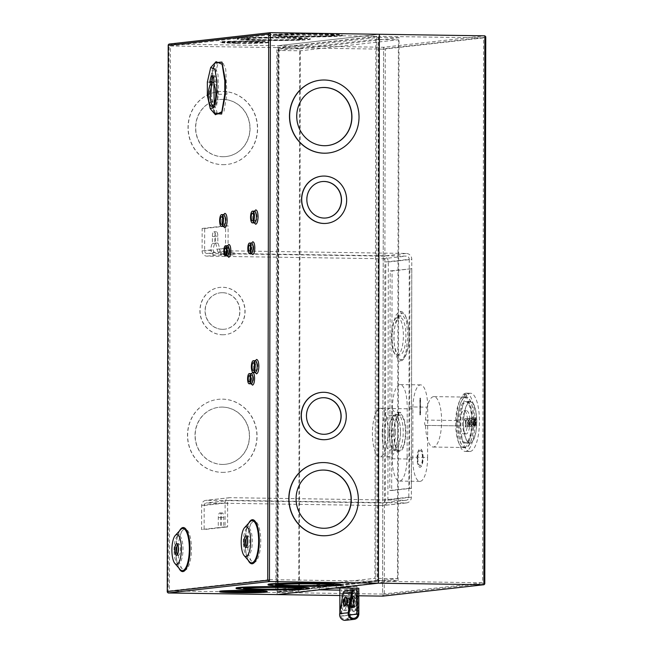<?xml version="1.0" encoding="UTF-8"?>
<svg xmlns="http://www.w3.org/2000/svg" width="653" height="653" viewBox="0 0 653 653"><rect width="100%" height="100%" fill="white"/><g stroke="black" fill="none" stroke-linecap="round" stroke-linejoin="round"><path stroke-width="0.49" stroke-dasharray="3.27 2.45" d="M464.83 397.122L462.936 397.097A2.914 0.931 90.8 0 1 463.916 394.159A2.914 0.931 90.8 0 1 464.797 396.885L466.691 396.918A2.914 0.931 -89.2 0 0 465.801 394.192A2.914 0.931 -89.2 0 0 464.83 397.122A25.467 8.146 -89.2 0 0 457.565 423.217A25.467 8.146 -89.2 0 0 465.336 447.77A25.467 8.146 -89.2 0 0 473.874 421.381A25.467 8.146 -89.2 0 0 466.691 396.918M464.797 396.885A25.467 8.146 90.8 0 1 471.98 421.356A25.467 8.146 90.8 0 1 463.45 447.738A25.467 8.146 90.8 0 1 455.672 423.193A25.467 8.146 90.8 0 1 462.936 397.097M348.286 602.907A7.493 2.4 -89.2 0 0 345.992 595.691A7.493 2.4 -89.2 0 0 343.486 603.445A7.493 2.4 -89.2 0 0 345.772 610.669A7.493 2.4 -89.2 0 0 348.286 602.907M341.65 601.797A7.493 2.4 -89.2 0 0 341.592 603.421A7.493 2.4 -89.2 0 0 343.878 610.637A7.493 2.4 -89.2 0 0 346.392 602.882A7.493 2.4 -89.2 0 0 344.107 595.658A7.493 2.4 -89.2 0 0 342.213 598.36M352.604 606.817A5.412 1.73 -89.2 0 0 353.534 607.714A5.412 1.73 -89.2 0 0 355.346 602.107A5.412 1.73 -89.2 0 0 353.697 596.899A5.412 1.73 -89.2 0 0 352.734 597.764M352.571 598.132A5.412 1.73 -89.2 0 0 351.877 602.499A5.412 1.73 -89.2 0 0 352.449 606.449M353.697 596.899L351.804 596.866A5.412 1.73 -89.2 0 0 349.992 602.474A5.412 1.73 -89.2 0 0 350.555 606.425M411.782 268.734L392.061 270.962L391.678 490.517L411.398 488.297L411.782 268.734L390.168 270.93L389.784 490.493L391.678 490.517M392.061 270.962L390.168 270.93M411.398 488.297L409.504 488.264L409.888 268.709M389.784 490.493L409.504 488.264M384.299 594.793L382.609 596.148L383.572 47.253L385.254 48.559L485.685 37.229L484.73 583.464L384.299 594.793L385.254 48.559M383.572 49.171L483.579 37.89L482.624 582.794L382.625 594.075L383.572 49.171L278.709 47.612L378.707 36.331L377.761 581.235L482.624 582.794M168.148 592.973L169.111 44.069L278.072 45.686L379.352 34.266L278.072 45.686L277.117 594.589L278.072 45.686L383.572 47.253L484.853 35.833M358.872 595.797L339.878 595.52M358.832 588.247L339.887 590.141M483.579 37.89L378.707 36.331M382.625 594.075L277.762 592.516L278.709 47.612M377.761 581.235L336.287 585.912L356.946 586.223L341.307 587.986M334.867 588.075L319.227 587.839L277.762 592.516M336.287 587.912L336.287 585.912M319.227 587.839L319.227 589.839M356.938 588.214L356.946 586.223M357.803 614.293A3.33 1.061 90.8 0 1 357.722 614.318L342.801 615.999A3.33 1.061 90.8 0 1 342.752 615.999A3.33 1.061 90.8 0 1 341.739 612.792L341.78 590.173M349.314 615.02L340.907 615.967A3.33 1.061 90.8 0 1 340.858 615.975A3.33 1.061 90.8 0 1 339.846 612.889M396.379 414.377L398.901 414.418A18.725 5.991 -89.2 0 0 393.751 433.502A18.725 5.991 -89.2 0 0 399.465 451.55A18.725 5.991 -89.2 0 0 405.742 432.147A18.725 5.991 -89.2 0 0 400.656 414.214L398.134 414.182L398.134 412.312L396.379 412.516L396.379 414.377A18.725 5.991 -89.2 0 0 391.229 433.461A18.725 5.991 -89.2 0 0 396.942 451.517A18.725 5.991 -89.2 0 0 403.219 432.115A18.725 5.991 -89.2 0 0 398.134 414.182M396.542 317.905L399.065 317.946A18.725 5.991 -89.2 0 0 393.914 337.03A18.725 5.991 -89.2 0 0 399.636 355.077A18.725 5.991 -89.2 0 0 405.913 335.675A18.725 5.991 -89.2 0 0 400.828 317.742L398.306 317.709L398.306 315.84L396.551 316.044L396.542 317.905A18.725 5.991 -89.2 0 0 391.392 336.989A18.725 5.991 -89.2 0 0 397.114 355.044A18.725 5.991 -89.2 0 0 403.391 335.642A18.725 5.991 -89.2 0 0 398.306 317.709M409.251 259.314L408.835 497.17A3.159 2.996 -96.4 0 1 405.831 500.28L230.011 497.676A5.159 4.881 83.6 0 0 225.114 502.761L225.065 526.881L227.595 526.914L227.636 502.794A2.498 2.367 -96.4 0 1 230.003 500.337L405.831 502.941A5.828 5.518 83.6 0 0 411.357 497.202L411.774 259.347A5.828 5.518 83.6 0 0 406.264 253.446L230.436 250.842A2.498 2.367 -96.4 0 1 228.077 248.311L228.117 225.856L225.595 225.816L225.554 248.271A5.159 4.881 83.6 0 0 230.436 253.503L406.256 256.107A3.159 2.996 -96.4 0 1 409.251 259.314L385.792 261.959L385.384 499.814A3.159 2.996 -96.4 0 1 382.38 502.932L206.552 500.32A5.159 4.881 83.6 0 0 201.655 505.406L201.614 529.526L204.136 529.559L204.177 505.446A2.498 2.367 -96.4 0 1 206.552 502.981L382.372 505.593A5.828 5.518 83.6 0 0 387.906 499.847L388.323 261.992A5.828 5.518 83.6 0 0 382.813 256.09L206.985 253.486A2.498 2.367 -96.4 0 1 204.626 250.956L204.667 228.501L202.136 228.46L202.103 250.915A5.159 4.881 83.6 0 0 206.977 256.147L382.805 258.751A3.159 2.996 -96.4 0 1 385.792 261.959M398.134 412.312L400.664 412.353L400.656 414.214M398.901 414.418L398.901 412.549L396.379 412.516M398.901 412.549L400.664 412.353M398.306 315.84L400.828 315.881L400.828 317.742M399.065 317.946L399.073 316.076L396.551 316.044M399.073 316.076L400.828 315.881M407.913 335.454L406.411 320.982L400.281 311.391L396.395 314.411L393.62 321.774L391.914 337.258L393.416 351.73L399.546 361.321L403.432 358.301L406.207 350.939L407.913 335.454M206.977 256.147L215.506 255.184L233.97 254.915L221.906 254.466L230.436 253.503M215.506 255.184A5.159 4.881 -96.4 0 1 211.923 253.478L210.731 249.944L213.253 249.985L204.626 250.956M202.136 228.46L225.595 225.816M225.554 248.271L216.927 249.242A9.991 3.192 -89.2 0 0 215.302 243.055L215.319 236.125A4.579 1.461 -89.2 0 0 213.923 231.709A4.579 1.461 -89.2 0 0 212.388 236.451L212.372 243.381A9.991 3.192 -89.2 0 0 210.731 249.944L202.103 250.915M204.667 228.501L228.117 225.856M206.985 253.486L215.514 252.523L233.97 252.254L221.914 251.797A2.498 2.367 83.6 0 1 220.175 250.972L219.449 249.283A9.991 3.192 -89.2 0 0 217.824 243.087L217.841 236.157A4.579 1.461 -89.2 0 0 216.445 231.75A4.579 1.461 -89.2 0 0 214.91 236.492L214.894 243.422A9.991 3.192 -89.2 0 0 213.253 249.985L213.776 251.699L211.923 253.478M215.514 252.523A2.498 2.367 -96.4 0 1 213.776 251.699M227.595 526.914L223.726 527.355L223.742 517.372A4.579 1.461 -89.2 0 0 222.346 512.956A4.579 1.461 -89.2 0 0 220.812 517.698L220.796 527.681L204.136 529.559M225.065 526.881L221.204 527.314L221.22 517.331A4.579 1.461 -89.2 0 0 219.824 512.923A4.579 1.461 -89.2 0 0 218.29 517.666L218.273 527.64L201.614 529.526M228.077 248.311L216.927 249.242L218.322 252.752A5.159 4.881 83.6 0 0 221.906 254.466M212.372 243.381L214.894 243.422M217.824 243.087L215.302 243.055M218.273 527.64L220.796 527.681M223.726 527.355L221.204 527.314M423.136 457.753A9.158 2.93 -89.2 0 0 420.336 448.929A9.158 2.93 -89.2 0 0 417.267 458.414A9.158 2.93 -89.2 0 0 420.067 467.238A9.158 2.93 -89.2 0 0 423.136 457.753M417.112 458.406A9.158 2.93 90.8 0 1 420.181 448.921A9.158 2.93 90.8 0 1 422.973 457.745A9.158 2.93 90.8 0 1 419.912 467.23A9.158 2.93 90.8 0 1 417.112 458.406M417.642 458.349A7.493 2.4 -89.2 0 0 419.936 465.565A7.493 2.4 -89.2 0 0 422.442 457.81A7.493 2.4 -89.2 0 0 420.157 450.586A7.493 2.4 -89.2 0 0 417.642 458.349M417.806 458.349A7.493 2.4 -89.2 0 0 420.091 465.573A7.493 2.4 -89.2 0 0 422.597 457.81A7.493 2.4 -89.2 0 0 420.312 450.594A7.493 2.4 -89.2 0 0 417.806 458.349M394.094 433.461A17.647 5.648 -89.2 0 0 399.481 450.472A17.647 5.648 -89.2 0 0 405.399 432.188A17.647 5.648 -89.2 0 0 400.003 415.186A17.647 5.648 -89.2 0 0 394.094 433.461M400.509 432.115A17.647 5.648 90.8 0 1 394.592 450.399A17.647 5.648 90.8 0 1 389.204 433.388A17.647 5.648 90.8 0 1 395.122 415.112A17.647 5.648 90.8 0 1 400.509 432.115M389.261 433.388A17.476 5.591 -89.2 0 0 394.6 450.227A17.476 5.591 -89.2 0 0 400.452 432.123A17.476 5.591 -89.2 0 0 395.114 415.275A17.476 5.591 -89.2 0 0 389.261 433.388M395.563 432.049A17.476 5.591 90.8 0 1 389.71 450.154A17.476 5.591 90.8 0 1 384.372 433.314A17.476 5.591 90.8 0 1 390.225 415.202A17.476 5.591 90.8 0 1 395.563 432.049M382.201 433.559A24.267 7.763 -89.2 0 0 389.612 456.945A24.267 7.763 -89.2 0 0 397.742 431.804A24.267 7.763 -89.2 0 0 390.331 408.411A24.267 7.763 -89.2 0 0 382.201 433.559M387.964 431.657A24.267 7.763 90.8 0 1 379.834 456.806A24.267 7.763 90.8 0 1 372.422 433.412A24.267 7.763 90.8 0 1 380.552 408.272A24.267 7.763 90.8 0 1 387.964 431.657M427.609 457.41A23.141 7.403 90.8 0 1 419.863 481.383A23.141 7.403 90.8 0 1 412.794 459.083L412.884 408.851A23.141 7.403 90.8 0 1 420.63 384.878A23.141 7.403 90.8 0 1 427.699 407.178L427.609 457.41L407.113 457.108A23.141 7.403 90.8 0 1 399.358 481.081A23.141 7.403 90.8 0 1 392.29 458.781L412.794 459.083M420.042 398.232L420.01 414.867L420.54 414.802L420.573 398.167L419.879 398.232L420.573 398.167M412.884 408.851L392.38 408.549L392.29 458.781M407.113 457.108L407.203 406.876L427.699 407.178M392.38 408.549A23.141 7.403 90.8 0 1 400.134 384.576A23.141 7.403 90.8 0 1 407.203 406.876M420.54 414.802L420.01 414.867M419.855 414.859L419.879 398.232M420.418 398.167L420.385 414.802M346.67 602.368A3.959 1.265 -89.2 0 0 347.878 606.18A3.959 1.265 -89.2 0 0 349.208 602.074A3.959 1.265 -89.2 0 0 347.992 598.262A3.959 1.265 -89.2 0 0 346.67 602.368M345.502 602.344L346.074 606.155L348.041 602.058L347.469 598.254L345.502 602.344M349.192 612.906L340.711 613.861A4.595 4.351 83.6 0 0 345.519 619.256A4.595 4.351 83.6 0 0 349.339 615.11M349.347 615.02A4.595 4.351 83.6 0 0 349.355 614.759L357.828 613.804L357.877 589.52L358.832 589.537M347.274 602.384A4.163 1.33 -89.2 0 0 348.098 606.139A4.163 1.33 -89.2 0 0 348.547 606.392A4.163 1.33 -89.2 0 0 349.943 602.082A4.163 1.33 -89.2 0 0 348.669 598.066A4.163 1.33 -89.2 0 0 348.212 598.311A4.163 1.33 -89.2 0 0 347.274 602.384M346.604 602.368A4.163 1.33 -89.2 0 0 347.878 606.384A4.163 1.33 -89.2 0 0 349.265 602.074A4.163 1.33 -89.2 0 0 348 598.058A4.163 1.33 -89.2 0 0 346.604 602.368M357.795 601.462A9.901 3.167 -89.2 0 0 354.767 591.92A9.901 3.167 -89.2 0 0 351.453 602.18A9.901 3.167 -89.2 0 0 354.473 611.722A9.901 3.167 -89.2 0 0 357.795 601.462M350.441 602.164A9.901 3.167 90.8 0 1 353.763 591.904A9.901 3.167 90.8 0 1 356.783 601.446A9.901 3.167 90.8 0 1 353.469 611.706A9.901 3.167 90.8 0 1 350.441 602.164M344.621 597.805A4.979 1.592 -89.2 0 0 343.731 602.36A4.979 1.592 -89.2 0 0 343.968 604.964L344.327 606.245M353.526 595.903A5.91 1.894 -89.2 0 0 351.632 601.895A5.91 1.894 -89.2 0 0 353.428 607.714A5.91 1.894 -89.2 0 0 353.51 607.706A5.91 1.894 -89.2 0 0 355.412 601.715A5.91 1.894 -89.2 0 0 353.608 595.895A5.91 1.894 -89.2 0 0 353.526 595.903M352.498 607.69A5.91 1.894 90.8 0 1 352.424 607.698A5.91 1.894 90.8 0 1 350.62 601.886A5.91 1.894 90.8 0 1 352.522 595.887A5.91 1.894 90.8 0 1 352.596 595.887A5.91 1.894 90.8 0 1 354.399 601.699A5.91 1.894 90.8 0 1 352.498 607.69M347.355 602.384A4.285 1.371 -89.2 0 0 348.204 606.262A4.285 1.371 -89.2 0 0 349.126 606.278A4.285 1.371 -89.2 0 0 350.098 602.074A4.285 1.371 -89.2 0 0 349.249 598.205A4.285 1.371 -89.2 0 0 348.318 598.189A4.285 1.371 -89.2 0 0 347.355 602.384M348.833 606.392A4.163 1.33 -89.2 0 0 349.233 606.155A4.163 1.33 -89.2 0 0 350.179 602.082A4.163 1.33 -89.2 0 0 349.355 598.328A4.163 1.33 -89.2 0 0 348.906 598.075A4.163 1.33 -89.2 0 0 348.849 598.075A4.163 1.33 -89.2 0 0 347.51 602.384A4.163 1.33 -89.2 0 0 348.784 606.392A4.163 1.33 -89.2 0 0 348.833 606.392M355.183 606.49A4.163 1.33 -89.2 0 0 356.522 602.262A4.163 1.33 -89.2 0 0 355.248 598.164A4.163 1.33 -89.2 0 0 355.199 598.172A4.163 1.33 -89.2 0 0 353.861 602.393A4.163 1.33 -89.2 0 0 355.126 606.49A4.163 1.33 -89.2 0 0 355.183 606.49M340.711 613.861L344.025 593.512L352.506 592.557M356.767 592.997L348.286 593.952A2.261 2.147 83.6 0 0 345.886 591.667L354.367 590.712A2.261 2.147 -96.4 0 1 356.767 592.997L356.726 613.787L357.738 613.804L357.771 593.014A3.33 3.151 83.6 0 0 356.938 590.736M345.886 591.667A2.261 2.147 83.6 0 0 344.025 593.512M345.633 620.317A5.657 5.355 83.6 0 0 350.367 614.775L350.408 590.492L349.396 590.475L349.355 614.759M348.286 593.952L348.253 614.742L349.257 614.759L349.298 593.969A3.33 3.151 83.6 0 0 345.772 590.614M357.877 589.52L349.396 590.475M350.408 590.492L358.881 589.537M347.404 601.633L346.441 598.238L344.221 601.993L343.968 604.964M357.738 613.804L349.257 614.759M348.253 614.742L356.726 613.787M344.923 600.482A3.959 1.265 90.8 0 1 346.106 598.23A3.959 1.265 90.8 0 1 347.167 600.229M344.221 601.993A4.987 1.592 90.8 0 1 345.519 597.332A4.987 1.592 90.8 0 1 345.927 597.209M355.648 609.902C358.709 610.522 357.477 590.002 354.734 594.761L352.726 601.609L354.71 610.008L355.648 609.902M358.864 598.164L357.558 595.095L355.942 594.434L354.734 594.761M357.558 595.095L356.285 594.622L355.714 595.038L356.065 595.275C353.469 595.863 354.497 612.857 356.938 609.861L358.856 606.074M355.714 595.038L356.905 609.918M356.065 595.275C358.268 600.221 358.562 605.086 356.938 609.861M357.55 609.429C359.346 604.539 359.052 599.683 356.669 594.842M356.285 594.622L357.191 609.657M247.634 538.954A20.667 6.612 90.8 0 1 252.197 522.294A20.667 6.612 90.8 0 1 260.759 541.027A20.667 6.612 90.8 0 1 251.625 561.188A20.667 6.612 90.8 0 1 247.552 544.406M243.349 542.186A14.007 4.481 90.8 0 1 246.516 528.481A14.007 4.481 90.8 0 1 252.319 541.174A14.007 4.481 90.8 0 1 246.124 554.846A14.007 4.481 90.8 0 1 243.349 542.186M178.334 546.773A20.667 6.612 90.8 0 1 182.905 530.114A20.667 6.612 90.8 0 1 191.46 548.846A20.667 6.612 90.8 0 1 182.326 569.008A20.667 6.612 90.8 0 1 178.253 552.218M174.049 550.006A14.007 4.481 90.8 0 1 177.224 536.293A14.007 4.481 90.8 0 1 183.02 548.993A14.007 4.481 90.8 0 1 176.832 562.657A14.007 4.481 90.8 0 1 174.049 550.006M246.965 536.652A5.828 1.861 90.8 0 1 247.92 535.86A5.828 1.861 90.8 0 1 249.699 541.476A5.828 1.861 90.8 0 1 247.748 547.508A5.828 1.861 90.8 0 1 246.818 546.683M177.665 544.463A5.828 1.861 90.8 0 1 178.628 543.671A5.828 1.861 90.8 0 1 180.408 549.287A5.828 1.861 90.8 0 1 178.449 555.328A5.828 1.861 90.8 0 1 177.518 554.503M213.123 76.491A5.828 1.861 90.8 0 1 214.086 75.699A5.828 1.861 90.8 0 1 215.865 81.315L215.857 84.539L213.964 84.506M215.857 84.539A11.656 3.73 90.8 0 1 217.702 94.407A11.656 3.73 90.8 0 1 213.8 106.48A11.656 3.73 90.8 0 1 212.862 106.088M214.315 113.418L211.327 95.689L211.425 82.368C211.89 73.193 212.731 67.594 213.931 65.569L216.053 61.692L212.584 69.847L211.286 82.343L211.262 95.656L215.441 114.716L213.302 110.39L211.262 95.656M251.283 373.655A5.077 1.624 -89.2 0 0 249.65 378.903A5.077 1.624 -89.2 0 0 251.201 383.801L250.483 378.977L251.356 373.647M255.135 372.496L254.246 366.904L255.307 360.758M251.511 243.079A5.077 1.624 -89.2 0 0 249.879 248.336A5.077 1.624 -89.2 0 0 251.429 253.233L250.711 248.401L251.585 243.079M227.522 245.789A5.077 1.624 -89.2 0 0 225.889 251.046A5.077 1.624 -89.2 0 0 227.44 255.935L226.722 251.111L227.603 245.781M223.408 226.403L222.526 220.82L223.587 214.674A5.869 1.877 -89.2 0 0 221.694 220.747A5.869 1.877 -89.2 0 0 223.481 226.403M254.327 222.918L253.446 217.327L254.499 211.18M321.072 392.437A23.72 22.455 -96.4 0 1 323.692 392.314A23.72 22.455 -96.4 0 1 346.082 414.875A23.72 22.455 -96.4 0 1 326.394 439.575M319.48 462.781A36.617 34.666 -96.4 0 1 323.57 462.585A36.617 34.666 -96.4 0 1 358.138 497.447A36.617 34.666 -96.4 0 1 327.692 535.558M321.447 176.204A23.72 22.455 -96.4 0 1 324.068 176.081A23.72 22.455 -96.4 0 1 346.457 198.643A23.72 22.455 -96.4 0 1 326.769 223.342M320.15 80.221A36.617 34.666 -96.4 0 1 324.239 80.025A36.617 34.666 -96.4 0 1 358.807 114.887A36.617 34.666 -96.4 0 1 328.361 152.998M267.126 591.406A23.72 0.922 0.1 0 1 235.806 592.222A23.72 0.922 0.1 0 1 219.686 591.324M309.342 588.124A36.617 1.42 0.1 0 1 260.996 589.381A36.617 1.42 0.1 0 1 236.1 587.994M341.323 584.517A36.617 1.42 0.1 0 1 292.977 585.774A36.617 1.42 0.1 0 1 268.081 584.386M222.828 164.662A36.65 34.691 83.6 0 0 226.999 164.458A36.65 34.691 83.6 0 0 257.551 126.347A36.65 34.691 83.6 0 0 222.959 91.42A36.65 34.691 83.6 0 0 218.788 91.624A36.65 34.691 83.6 0 0 188.235 129.727A36.65 34.691 83.6 0 0 222.828 164.662M222.673 164.678A36.65 34.691 83.6 0 0 226.844 164.474A36.65 34.691 83.6 0 0 257.396 126.364A36.65 34.691 83.6 0 0 222.795 91.436A36.65 34.691 83.6 0 0 218.624 91.64A36.65 34.691 83.6 0 0 188.072 129.743A36.65 34.691 83.6 0 0 222.673 164.678M222.534 334.752A23.769 22.504 83.6 0 0 225.236 334.622A23.769 22.504 83.6 0 0 245.055 309.906A23.769 22.504 83.6 0 0 222.616 287.255A23.769 22.504 83.6 0 0 219.914 287.385A23.769 22.504 83.6 0 0 200.096 312.101A23.769 22.504 83.6 0 0 222.534 334.752M222.371 334.777A23.769 22.504 83.6 0 0 225.081 334.638A23.769 22.504 83.6 0 0 244.891 309.93A23.769 22.504 83.6 0 0 222.453 287.271A23.769 22.504 83.6 0 0 219.751 287.402A23.769 22.504 83.6 0 0 199.94 312.118A23.769 22.504 83.6 0 0 222.371 334.777M222.289 472.372A36.65 34.691 83.6 0 0 226.46 472.168A36.65 34.691 83.6 0 0 257.013 434.065A36.65 34.691 83.6 0 0 222.42 399.13A36.65 34.691 83.6 0 0 218.249 399.334A36.65 34.691 83.6 0 0 187.697 437.445A36.65 34.691 83.6 0 0 222.289 472.372M222.134 472.388A36.65 34.691 83.6 0 0 226.305 472.184A36.65 34.691 83.6 0 0 256.858 434.082A36.65 34.691 83.6 0 0 222.265 399.154A36.65 34.691 83.6 0 0 218.086 399.358A36.65 34.691 83.6 0 0 187.542 437.461A36.65 34.691 83.6 0 0 222.134 472.388M293.932 36.878A36.617 1.42 -179.9 0 0 342.286 35.621A36.617 1.42 -179.9 0 0 317.391 34.234A36.617 1.42 -179.9 0 0 269.044 35.491A36.617 1.42 -179.9 0 0 293.932 36.878M293.94 36.38A36.617 1.42 -179.9 0 0 342.286 35.115A36.617 1.42 -179.9 0 0 317.391 33.736A36.617 1.42 -179.9 0 0 269.044 34.993A36.617 1.42 -179.9 0 0 293.94 36.38M261.951 40.486A36.617 1.42 -179.9 0 0 310.297 39.229A36.617 1.42 -179.9 0 0 285.41 37.841A36.617 1.42 -179.9 0 0 237.055 39.098A36.617 1.42 -179.9 0 0 261.951 40.486M261.951 39.988A36.617 1.42 -179.9 0 0 310.297 38.723A36.617 1.42 -179.9 0 0 285.41 37.343A36.617 1.42 -179.9 0 0 237.063 38.6A36.617 1.42 -179.9 0 0 261.951 39.988M236.761 43.327A23.72 0.922 -179.9 0 0 268.081 42.51A23.72 0.922 -179.9 0 0 251.96 41.612A23.72 0.922 -179.9 0 0 220.641 42.429A23.72 0.922 -179.9 0 0 236.761 43.327M236.77 42.829A23.72 0.922 -179.9 0 0 268.081 42.012A23.72 0.922 -179.9 0 0 251.96 41.115A23.72 0.922 -179.9 0 0 220.641 41.931A23.72 0.922 -179.9 0 0 236.77 42.829M321.676 397.808A18.308 17.337 83.6 0 0 321.603 397.816A18.308 17.337 83.6 0 0 306.339 416.859A18.308 17.337 83.6 0 0 323.619 434.31A18.308 17.337 83.6 0 0 325.7 434.212A18.308 17.337 83.6 0 0 325.782 434.196M320.321 470.225A29.132 27.573 83.6 0 0 320.239 470.233A29.132 27.573 83.6 0 0 295.956 500.525A29.132 27.573 83.6 0 0 323.455 528.285A29.132 27.573 83.6 0 0 326.769 528.13A29.132 27.573 83.6 0 0 326.851 528.114M322.06 181.575A18.308 17.337 83.6 0 0 321.978 181.583A18.308 17.337 83.6 0 0 306.714 200.626A18.308 17.337 83.6 0 0 323.994 218.078A18.308 17.337 83.6 0 0 326.084 217.98A18.308 17.337 83.6 0 0 326.165 217.971M320.99 87.657A29.132 27.573 83.6 0 0 320.909 87.673A29.132 27.573 83.6 0 0 296.625 117.956A29.132 27.573 83.6 0 0 324.125 145.725A29.132 27.573 83.6 0 0 327.439 145.562A29.132 27.573 83.6 0 0 327.52 145.554M259.698 591.642A17.525 0.677 -179.9 0 0 260.931 591.398A17.525 0.677 -179.9 0 0 249.013 590.728A17.525 0.677 -179.9 0 0 225.881 591.332A17.525 0.677 -179.9 0 0 227.105 591.585M301.131 588.353A29.132 1.126 -179.9 0 0 301.849 588.108A29.132 1.126 -179.9 0 0 282.047 587.006A29.132 1.126 -179.9 0 0 243.593 588.01A29.132 1.126 -179.9 0 0 244.312 588.255M333.112 584.753A29.132 1.126 -179.9 0 0 333.838 584.5A29.132 1.126 -179.9 0 0 314.036 583.398A29.132 1.126 -179.9 0 0 275.574 584.402A29.132 1.126 -179.9 0 0 276.292 584.647M222.787 99.387A28.691 27.165 83.6 0 0 219.522 99.55A28.691 27.165 83.6 0 0 195.598 129.384A28.691 27.165 83.6 0 0 222.681 156.728A28.691 27.165 83.6 0 0 225.946 156.565A28.691 27.165 83.6 0 0 249.87 126.731A28.691 27.165 83.6 0 0 222.787 99.387M222.844 156.712A28.691 27.165 -96.4 0 1 195.761 129.359A28.691 27.165 -96.4 0 1 219.677 99.525A28.691 27.165 -96.4 0 1 222.942 99.37A28.691 27.165 -96.4 0 1 250.026 126.715A28.691 27.165 -96.4 0 1 226.109 156.549A28.691 27.165 -96.4 0 1 222.844 156.712M222.444 292.707A18.325 17.353 83.6 0 0 220.363 292.813A18.325 17.353 83.6 0 0 205.083 311.865A18.325 17.353 83.6 0 0 222.379 329.332A18.325 17.353 83.6 0 0 224.469 329.234A18.325 17.353 83.6 0 0 239.749 310.175A18.325 17.353 83.6 0 0 222.444 292.707M222.542 329.316A18.325 17.353 -96.4 0 1 205.238 311.848A18.325 17.353 -96.4 0 1 220.518 292.789A18.325 17.353 -96.4 0 1 222.608 292.691A18.325 17.353 -96.4 0 1 239.904 310.159A18.325 17.353 -96.4 0 1 224.632 329.218A18.325 17.353 -96.4 0 1 222.542 329.316M222.249 407.105A28.691 27.165 83.6 0 0 218.984 407.26A28.691 27.165 83.6 0 0 195.059 437.094A28.691 27.165 83.6 0 0 222.151 464.438A28.691 27.165 83.6 0 0 225.416 464.283A28.691 27.165 83.6 0 0 249.332 434.449A28.691 27.165 83.6 0 0 222.249 407.105M222.306 464.422A28.691 27.165 -96.4 0 1 195.223 437.077A28.691 27.165 -96.4 0 1 219.139 407.243A28.691 27.165 -96.4 0 1 222.404 407.08A28.691 27.165 -96.4 0 1 249.495 434.433A28.691 27.165 -96.4 0 1 225.571 464.267A28.691 27.165 -96.4 0 1 222.306 464.422M314.991 34.005A29.132 1.126 -179.9 0 0 276.537 35.001A29.132 1.126 -179.9 0 0 296.331 36.111A29.132 1.126 -179.9 0 0 334.793 35.107A29.132 1.126 -179.9 0 0 314.991 34.005M296.331 36.609A29.132 1.126 0.1 0 1 276.529 35.507A29.132 1.126 0.1 0 1 314.991 34.503A29.132 1.126 0.1 0 1 334.793 35.605A29.132 1.126 0.1 0 1 296.331 36.609M283.01 37.613A29.132 1.126 -179.9 0 0 244.549 38.609A29.132 1.126 -179.9 0 0 264.351 39.711A29.132 1.126 -179.9 0 0 302.812 38.715A29.132 1.126 -179.9 0 0 283.01 37.613M264.351 40.217A29.132 1.126 0.1 0 1 244.549 39.115A29.132 1.126 0.1 0 1 283.01 38.111A29.132 1.126 0.1 0 1 302.812 39.213A29.132 1.126 0.1 0 1 264.351 40.217M249.977 41.335A17.525 0.677 -179.9 0 0 226.836 41.939A17.525 0.677 -179.9 0 0 238.753 42.6A17.525 0.677 -179.9 0 0 261.886 41.996A17.525 0.677 -179.9 0 0 249.977 41.335M238.745 43.098A17.525 0.677 0.1 0 1 226.836 42.437A17.525 0.677 0.1 0 1 249.977 41.833A17.525 0.677 0.1 0 1 261.886 42.502A17.525 0.677 0.1 0 1 238.745 43.098M253.519 378.634A3.077 0.988 -89.2 0 0 252.58 375.663A3.077 0.988 -89.2 0 0 251.552 378.854A3.077 0.988 -89.2 0 0 252.491 381.825A3.077 0.988 -89.2 0 0 253.519 378.634M257.796 366.513A3.869 1.241 -89.2 0 0 256.613 362.782A3.869 1.241 -89.2 0 0 255.315 366.79A3.869 1.241 -89.2 0 0 256.498 370.52A3.869 1.241 -89.2 0 0 257.796 366.513M253.748 248.058A3.077 0.988 -89.2 0 0 252.809 245.095A3.077 0.988 -89.2 0 0 251.78 248.287A3.077 0.988 -89.2 0 0 252.719 251.25A3.077 0.988 -89.2 0 0 253.748 248.058M229.758 250.768A3.077 0.988 -89.2 0 0 228.819 247.797A3.077 0.988 -89.2 0 0 227.791 250.989A3.077 0.988 -89.2 0 0 228.73 253.96A3.077 0.988 -89.2 0 0 229.758 250.768M226.069 220.42A3.869 1.241 -89.2 0 0 224.885 216.69A3.869 1.241 -89.2 0 0 223.595 220.698A3.869 1.241 -89.2 0 0 224.771 224.428A3.869 1.241 -89.2 0 0 226.069 220.42M256.988 216.927A3.869 1.241 -89.2 0 0 255.805 213.196A3.869 1.241 -89.2 0 0 254.507 217.212A3.869 1.241 -89.2 0 0 255.69 220.943A3.869 1.241 -89.2 0 0 256.988 216.927M169.421 590.908L269.428 579.635L270.375 34.731L170.376 46.004L169.421 590.908L275.868 592.491L375.867 581.211L376.822 36.307L270.375 34.731M213.792 78.793L218.355 62.141L222.453 61.806L225.726 69.063L226.901 94.179L223.946 111.639L217.759 114.34L214.225 104.047M269.428 579.635L375.867 581.211M170.376 46.004L276.815 47.587L275.868 592.491M376.822 36.307L276.815 47.587M209.515 82.033L212.674 68.32L215.768 68.443L218.02 74.793L218.461 94.326L216.461 106.153L212.266 107.99L209.515 97.011L209.515 82.033L212.127 82.237M375.85 39.409L374.912 578.321L276.831 589.39L277.77 50.469L375.85 39.409L398.403 39.743L300.323 50.803L277.77 50.469M276.831 589.39L299.384 589.724L397.465 578.656L374.912 578.321M397.465 578.656L398.403 39.743M300.323 50.803L299.384 589.724M299.686 48.885L399.048 37.678L398.101 580.582L298.739 591.789L299.686 48.885L279.027 48.575L378.389 37.368L377.442 580.28L398.101 580.582M399.048 37.678L378.389 37.368M298.739 591.789L278.08 591.479L279.027 48.575M377.442 580.28L278.08 591.479M211.352 82.384L214.894 62.957M472.748 421.569A20.472 6.546 90.8 0 1 465.883 442.783A20.472 6.546 90.8 0 1 459.63 423.046A20.472 6.546 90.8 0 1 466.495 401.84A20.472 6.546 90.8 0 1 472.748 421.569M476.69 421.626A20.472 6.546 90.8 0 1 469.825 442.84A20.472 6.546 90.8 0 1 463.573 423.103A20.472 6.546 90.8 0 1 470.438 401.897A20.472 6.546 90.8 0 1 476.69 421.626M467.556 421.854A11.656 3.73 90.8 0 1 463.654 433.927A11.656 3.73 90.8 0 1 460.096 422.695A11.656 3.73 90.8 0 1 463.997 410.623A11.656 3.73 90.8 0 1 467.556 421.854M462.455 422.728A11.656 3.73 -89.2 0 0 466.013 433.959A11.656 3.73 -89.2 0 0 469.923 421.887A11.656 3.73 -89.2 0 0 466.364 410.655A11.656 3.73 -89.2 0 0 462.455 422.728M475.449 425.927L475.874 425.878L475.874 417.561L474.274 417.74L474.151 426.074L474.911 422.156L475.433 422.099L475.425 425.927L475.964 425.723L475.972 417.74L474.274 417.74M472.47 422.932L473.303 422.695L472.445 422.94L473.09 422.866L473.082 424.532L471.915 424.662L471.907 426.327L473.507 426.14L473.523 417.83L471.923 418.01L471.923 419.667L473.099 419.536L472.445 422.94L472.666 421.438L473.303 421.365L473.303 419.365L471.923 419.667L471.923 418.01M469.621 426.58L471.221 426.401L471.221 424.736L470.127 424.858L470.127 423.201L471.221 423.079L471.229 418.083L469.629 418.263L469.629 420.263L470.805 420.132L470.797 421.789L469.629 421.928L469.621 426.58L471.319 426.246L469.638 426.58L469.629 421.928M468.503 425.046L468.715 423.209L467.866 423.454L468.503 423.381L468.503 425.046L467.328 425.176L467.328 426.842L468.927 426.662L468.944 418.344L467.344 418.524L467.336 420.189L468.511 420.059L467.866 423.454L468.079 421.952L468.715 421.879L468.723 419.887L467.336 420.189L467.344 418.524M464.675 420.491L465.475 420.401L465.458 427.054L465.997 426.989L466.005 420.336L466.805 420.246L466.805 418.581L464.675 418.826L464.675 420.491L465.687 420.23L465.458 427.054L466.013 426.989L466.111 420.181L466.911 420.091L466.911 418.761L464.887 418.989L464.675 420.491L465.491 420.393M474.911 422.156L475.645 421.928L475.425 425.927L475.964 425.723M474.576 426.025L475.025 422.001M474.266 422.23L474.715 422.034L474.151 426.074L474.69 425.862M474.486 422.205L474.478 417.904M473.09 422.866L473.082 424.532M473.507 426.14L473.629 418.002L472.135 418.173M471.915 424.662L471.907 426.327L473.613 425.985M470.127 423.201L470.127 424.858L471.221 424.736L471.319 426.246M470.797 421.789L469.834 422.091M469.629 420.263L471.017 419.961L471.009 421.952M470.805 420.132L469.842 420.091L469.629 418.263M471.221 423.079L471.335 418.263L469.842 418.426M467.328 426.842L469.034 426.499L469.042 418.516L467.548 418.687M467.328 425.176L467.54 426.67L469.034 426.499M466.095 426.833L465.458 427.054M466.022 420.336L466.911 420.091M475.596 420.94L475.596 418.614L474.747 418.851L474.747 420.85L475.596 420.94L475.384 418.777L474.747 418.851M475.384 420.777L474.747 420.85L474.853 418.695M425.511 425.389A2.661 0.849 90.8 0 1 425.478 425.397A2.661 0.849 90.8 0 1 424.662 422.769A2.661 0.849 90.8 0 1 425.519 420.067A25.222 8.065 90.8 0 1 433.919 396.608A25.222 8.065 90.8 0 1 441.624 420.916A25.222 8.065 90.8 0 1 433.176 447.036A25.222 8.065 90.8 0 1 425.511 425.389L457.68 425.87A25.222 8.065 -89.2 0 0 465.344 447.517A25.222 8.065 -89.2 0 0 473.792 421.389A25.222 8.065 -89.2 0 0 466.087 397.089A25.222 8.065 -89.2 0 0 457.688 420.548A2.661 0.849 -89.2 0 0 456.831 423.25A2.661 0.849 -89.2 0 0 457.647 425.87A2.661 0.849 -89.2 0 0 457.68 425.87M425.519 420.067L457.688 420.548M465.769 393.196A29.132 9.322 90.8 0 1 466.152 393.171A29.132 9.322 90.8 0 1 475.041 421.846A29.132 9.322 90.8 0 1 465.662 451.411A29.132 9.322 90.8 0 1 465.287 451.427A29.132 9.322 90.8 0 1 456.39 422.76A29.132 9.322 90.8 0 1 465.769 393.196M470.078 451.476A29.132 9.322 -89.2 0 0 479.457 421.911A29.132 9.322 -89.2 0 0 470.568 393.237A29.132 9.322 -89.2 0 0 470.184 393.261A29.132 9.322 -89.2 0 0 460.806 422.826A29.132 9.322 -89.2 0 0 469.703 451.492A29.132 9.322 -89.2 0 0 470.078 451.476M465.05 443.085A20.806 6.661 90.8 0 1 464.781 443.093A20.806 6.661 90.8 0 1 458.422 422.622A20.806 6.661 90.8 0 1 465.124 401.497A20.806 6.661 90.8 0 1 465.393 401.489A20.806 6.661 90.8 0 1 471.744 421.969A20.806 6.661 90.8 0 1 465.05 443.085M470.168 401.579A20.806 6.661 -89.2 0 0 463.475 422.695A20.806 6.661 -89.2 0 0 469.825 443.175A20.806 6.661 -89.2 0 0 470.095 443.158A20.806 6.661 -89.2 0 0 476.796 422.042A20.806 6.661 -89.2 0 0 470.438 401.562A20.806 6.661 -89.2 0 0 470.168 401.579M341.739 612.792L339.846 612.767M342.801 615.999L340.907 615.967M408.835 497.17L385.384 499.814M405.831 500.28L382.38 502.932M382.805 258.751L406.256 256.107M388.323 261.992L411.774 259.347M411.357 497.202L387.906 499.847M221.914 251.797L230.436 250.842M406.264 253.446L382.813 256.09M405.831 502.941L382.372 505.593M230.003 500.337L206.552 502.981M204.177 505.446L227.636 502.794M201.655 505.406L225.114 502.761M230.011 497.676L206.552 500.32M394.028 337.217C393.718 344.066 395.93 359.966 401.448 359.664C406.974 358.726 409.243 342.311 408.958 335.536C409.268 328.688 407.056 312.787 401.53 313.089C396.004 314.028 393.743 330.442 394.028 337.217M227.179 254.539L227.187 251.878M220.175 250.972L218.322 252.752M220.779 255.266L220.787 252.597M214.91 236.492L212.388 236.451M215.319 236.125L217.841 236.157M218.29 517.666L220.812 517.698M221.22 517.331L223.742 517.372M358.84 613.82L350.367 614.775M357.771 593.014L349.298 593.969M343.984 603.47C344.058 599.601 344.482 597.528 345.274 597.258L345.355 597.201M245.12 542.504A21.1 6.75 -89.2 0 0 249.307 561.572C243.765 556.829 244.214 526.424 249.895 521.845A21.1 6.75 -89.2 0 0 245.12 542.504M175.828 550.324A21.1 6.75 -89.2 0 0 180.008 569.383C174.465 564.641 174.922 534.244 180.595 529.665A21.1 6.75 -89.2 0 0 175.828 550.324M207.352 82.033L211.425 82.368L211.327 95.689M248.181 560.266A22.047 7.052 90.8 0 1 248.728 523.118M178.881 568.077A22.047 7.052 90.8 0 1 179.428 530.938M255.299 360.766A5.869 1.877 -89.2 0 0 253.413 366.839A5.869 1.877 -89.2 0 0 255.209 372.496M254.499 211.188A5.869 1.877 -89.2 0 0 252.605 217.261A5.869 1.877 -89.2 0 0 254.401 222.918M218.461 94.326L226.901 94.179M213.972 81.282L215.865 81.315M169.111 44.069L270.391 32.65M473.294 424.687L472.127 424.825M470.233 423.038L471.327 422.915M468.715 425.209L467.54 425.34M465.336 447.77L463.45 447.738M344.107 595.658L345.992 595.691M465.801 394.192L463.916 394.159M343.878 610.637L345.772 610.669M340.858 615.975L342.752 615.999M351.641 607.69L353.534 607.714M396.942 451.517L399.465 451.55M397.114 355.044L399.636 355.077M406.19 500.263L382.74 502.908M406.493 502.916L383.042 505.561M229.717 500.353L206.266 502.998M229.423 497.708L205.964 500.353M400.281 311.391C401.783 311.269 403.334 312.338 404.917 314.599L406.835 318.884C408.296 323.504 409.031 329.047 409.039 335.511C408.925 345.568 407.341 353.134 404.28 358.236C402.615 360.456 401.04 361.484 399.546 361.321M233.97 254.915L233.97 252.254M213.923 231.709L216.445 231.75M219.824 512.923L222.346 512.956M399.481 450.472L394.592 450.399M394.6 450.227L389.71 450.154M389.612 456.945L379.834 456.806M419.863 481.383L399.358 481.081M420.63 384.878L400.134 384.576M400.003 415.186L395.122 415.112M395.114 415.275L390.225 415.202M390.331 408.411L380.552 408.272M347.878 606.18L346.074 606.155M345.519 619.256L353.991 618.301M348.547 606.392L347.878 606.384M353.763 591.904L354.767 591.92M352.424 607.698L353.428 607.714M355.248 598.164L352.889 598.132M351.6 598.115L348.906 598.075M347.992 598.262L347.469 598.254M348.669 598.066L348 598.058M353.469 611.706L354.473 611.722M352.596 595.887L353.608 595.895M355.126 606.49L352.767 606.457M350.245 606.417L348.784 606.392M356.701 610.033L354.71 610.008M358.53 607.396L358.856 606.18M358.864 598.124L358.677 597.364M246.516 528.481L252.197 522.294M177.224 536.293L182.905 530.114M247.92 535.86L246.026 535.827M178.628 543.671L176.734 543.647M213.8 106.48L211.907 106.455M251.519 383.899C250.687 384.674 249.968 374.887 251.674 373.557M255.462 372.569C255.323 375.295 253.062 363.182 255.641 360.701M251.748 253.323C250.915 254.107 250.197 244.312 251.903 242.989M227.758 256.033C226.934 256.809 226.207 247.022 227.913 245.691M223.742 226.477C223.604 229.203 221.334 217.09 223.922 214.608M254.662 222.991C254.523 225.718 252.254 213.604 254.833 211.123M342.286 35.621L342.286 35.115M310.297 39.229L310.297 38.723M268.081 42.51L268.081 42.012M225.881 591.332L225.873 591.83M243.593 588.01L243.593 588.508M275.574 584.402L275.574 584.9M276.529 35.507L276.537 35.001M244.549 39.115L244.549 38.609M226.836 42.437L226.836 41.939M252.58 375.663L249.266 375.614M256.613 362.782L253.299 362.733M252.809 245.095L249.495 245.046M228.819 247.797L225.514 247.748M224.885 216.69L221.579 216.641M255.805 213.196L252.491 213.147M246.124 554.846L251.625 561.188M176.832 562.657L182.326 569.008M212.674 68.32L218.355 62.141M212.266 107.99L217.759 114.34M247.748 547.508L245.855 547.483M178.449 555.328L176.563 555.295M214.086 75.699L212.192 75.666M269.044 35.491L269.044 34.993M237.055 39.098L237.063 38.6M220.641 42.429L220.641 41.931M260.931 591.398L260.931 591.896M301.849 588.108L301.849 588.606M333.838 584.5L333.83 584.998M334.793 35.605L334.793 35.107M302.812 39.213L302.812 38.715M261.886 42.502L261.886 41.996M252.491 381.825L249.177 381.776M256.498 370.52L253.184 370.471M252.719 251.25L249.405 251.201M228.73 253.96L225.416 253.911M224.771 224.428L221.465 224.379M255.69 220.943L252.376 220.894M465.883 442.783L469.825 442.84M463.654 433.927L466.013 433.959M475.972 425.772L475.98 417.683M474.927 422.156L475.457 422.099M474.698 425.919L475.033 422.05M474.168 426.066L474.592 426.025M471.939 419.667L473.115 419.536M473.621 426.034L473.637 417.944M471.931 426.319L473.531 426.14M471.327 426.295L471.335 424.858M471.335 422.964L471.344 418.206M470.152 423.201L471.246 423.071M470.242 424.981L470.242 423.095M467.883 423.454L468.528 423.381M467.36 420.189L468.528 420.05M469.042 426.556L469.05 418.467M466.919 420.14L466.919 418.704M466.103 426.882L466.12 420.23M466.495 401.84L470.438 401.897M474.862 420.965L474.862 418.744M474.764 418.851L475.408 418.777M463.997 410.623L466.364 410.655M433.919 396.608L466.087 397.089M466.152 393.171L470.568 393.237M469.825 443.175L464.781 443.093M433.176 447.036L465.344 447.517M457.647 425.87L425.478 425.397M465.287 451.427L469.703 451.492M470.438 401.562L465.393 401.489"/><path stroke-width="0.98" d="M342.213 598.36A7.493 2.4 -89.2 0 0 341.65 601.797M350.555 606.425A5.412 1.73 -89.2 0 0 351.641 607.69A5.412 1.73 -89.2 0 0 353.453 602.082A5.412 1.73 -89.2 0 0 351.804 596.866M382.927 596.116L358.872 595.797M382.764 596.14L484.036 584.721L484.795 583.872L485.75 36.788L484.853 35.833L379.352 34.266L378.397 583.162L336.287 587.912L356.938 588.214L356.905 610.841A3.33 1.061 90.8 0 1 355.828 614.285L349.314 615.02M339.878 595.52L277.117 594.589L378.397 583.162L379.352 34.266L270.391 32.65L168.964 44.078L168.205 44.926L167.25 592.018L168.148 592.973L277.117 594.589L319.227 589.839L339.887 590.141L339.887 588.149L334.867 588.075M356.905 610.841L358.791 610.865L358.832 588.247L356.938 588.214M484.853 35.833L483.889 584.729L269.428 581.545L168.148 592.973M341.307 587.986L339.887 588.149M358.791 610.865A3.33 1.061 90.8 0 1 357.803 614.293M339.846 612.889A3.33 1.061 90.8 0 1 339.846 612.767L339.887 590.141M357.828 613.804A4.595 4.351 -96.4 0 1 353.469 618.326A4.595 4.351 -96.4 0 1 349.192 612.906L352.506 592.557A2.261 2.147 -96.4 0 1 354.367 590.712M356.938 590.736A3.33 3.151 83.6 0 0 354.244 589.659L345.772 590.614A3.33 3.151 83.6 0 0 343.037 593.316L339.715 613.673A5.657 5.355 83.6 0 0 345.633 620.317L354.114 619.362A5.657 5.355 83.6 0 0 358.84 613.82L358.832 589.537M354.244 589.659A3.33 3.151 83.6 0 0 351.51 592.361L348.196 612.718A5.657 5.355 83.6 0 0 354.114 619.362M345.298 602.05A3.33 1.061 90.8 0 1 344.751 605.005A3.33 1.061 90.8 0 1 343.674 605.078A3.33 1.061 90.8 0 1 343.168 602.286A3.33 1.061 90.8 0 1 343.764 599.242A3.33 1.061 90.8 0 1 345.298 602.05M345.355 597.201L345.037 597.324A4.979 1.592 -89.2 0 0 345.037 597.332A4.979 1.592 -89.2 0 1 346.923 602.001A4.979 1.592 -89.2 0 1 346.678 604.654L344.327 606.245L343.674 605.078M346.678 604.654L347.404 601.633A4.987 1.592 90.8 0 0 346.229 597.332A4.987 1.592 90.8 0 0 345.927 597.209M345.037 597.332A4.979 1.592 -89.2 0 0 344.621 597.805L343.764 599.242M358.856 606.074L358.864 598.164M247.552 544.406A20.667 6.612 90.8 0 1 247.528 542.521A20.667 6.612 90.8 0 1 247.634 538.954M178.253 552.218A20.667 6.612 90.8 0 1 178.228 550.34A20.667 6.612 90.8 0 1 178.334 546.773M244.075 541.868A5.828 1.861 90.8 0 1 246.026 535.827A5.828 1.861 90.8 0 1 247.805 541.443A5.828 1.861 90.8 0 1 245.855 547.483A5.828 1.861 90.8 0 1 244.075 541.868M246.818 546.683A5.828 1.861 90.8 0 1 245.969 541.892A5.828 1.861 90.8 0 1 246.965 536.652M174.784 549.679A5.828 1.861 90.8 0 1 176.734 543.647A5.828 1.861 90.8 0 1 178.514 549.263A5.828 1.861 90.8 0 1 176.563 555.295A5.828 1.861 90.8 0 1 174.784 549.679M177.518 554.503A5.828 1.861 90.8 0 1 176.669 549.712A5.828 1.861 90.8 0 1 177.665 544.463M213.964 84.506A11.656 3.73 90.8 0 1 215.816 94.383A11.656 3.73 90.8 0 1 211.907 106.455A11.656 3.73 90.8 0 1 208.348 95.224A11.656 3.73 90.8 0 1 210.233 84.931L210.242 81.707A5.828 1.861 90.8 0 1 212.192 75.666A5.828 1.861 90.8 0 1 213.972 81.282L213.964 84.506M212.862 106.088A11.656 3.73 90.8 0 1 210.242 95.248A11.656 3.73 90.8 0 1 212.127 84.955L212.127 81.731A5.828 1.861 90.8 0 1 213.123 76.491M241.194 542.194A14.831 4.742 -89.2 0 0 244.132 555.589A14.831 4.742 -89.2 0 0 250.695 541.117A14.831 4.742 -89.2 0 0 244.549 527.673A14.831 4.742 -89.2 0 0 241.194 542.194M171.894 550.006A14.831 4.742 -89.2 0 0 174.833 563.408A14.831 4.742 -89.2 0 0 181.395 548.936A14.831 4.742 -89.2 0 0 175.249 535.484A14.831 4.742 -89.2 0 0 171.894 550.006M216.829 94.269L216.853 80.964L214.894 69.136L210.707 67.512L207.352 82.033L207.328 95.338L210.274 108.741L214.666 106.904L216.829 94.269M210.274 108.741L215.441 114.716L221.824 111.81L224.779 94.13L224.803 80.825L222.134 64.272L216.053 61.692L210.707 67.512M252.548 372.341C253.788 372.602 254.466 374.659 254.588 378.511C254.45 382.389 253.764 384.601 252.523 385.148L251.209 383.801A5.077 1.624 -89.2 0 0 251.266 383.801A5.077 1.624 -89.2 0 0 252.899 378.544A5.077 1.624 -89.2 0 0 251.348 373.647L252.809 372.365M255.307 360.758L256.564 359.452C257.959 359.746 258.719 362.064 258.857 366.39C258.71 370.749 257.935 373.23 256.539 373.843L255.135 372.496M252.752 254.572L251.438 253.233A5.077 1.624 -89.2 0 0 251.495 253.225A5.077 1.624 -89.2 0 0 253.127 247.969A5.077 1.624 -89.2 0 0 251.576 243.079L252.776 241.765C254.009 242.026 254.694 244.083 254.817 247.944C254.678 251.821 253.993 254.033 252.752 254.572M227.603 245.781L228.787 244.475C230.027 244.736 230.705 246.793 230.827 250.646C230.689 254.523 230.003 256.735 228.762 257.282L227.448 255.935A5.077 1.624 -89.2 0 0 227.505 255.935A5.077 1.624 -89.2 0 0 229.138 250.679A5.077 1.624 -89.2 0 0 227.587 245.781A5.077 1.624 -89.2 0 0 227.522 245.789M223.677 226.411L223.481 226.403A5.869 1.877 -89.2 0 0 223.563 226.403A5.869 1.877 -89.2 0 0 225.448 220.322A5.869 1.877 -89.2 0 0 223.661 214.674A5.869 1.877 -89.2 0 0 223.579 214.674L224.844 213.36C226.232 213.653 226.999 215.972 227.138 220.298C226.983 224.656 226.216 227.138 224.82 227.75L223.408 226.403M254.499 211.18L255.764 209.874C257.151 210.168 257.919 212.478 258.057 216.812C257.902 221.171 257.127 223.653 255.739 224.265L254.327 222.918M326.394 439.575A23.72 22.455 -96.4 0 1 326.312 439.583A23.72 22.455 -96.4 0 1 323.61 439.714A23.72 22.455 -96.4 0 1 301.221 417.104A23.72 22.455 -96.4 0 1 320.99 392.445A23.72 22.455 -96.4 0 1 321.072 392.437M323.855 392.29A23.72 22.455 -96.4 0 1 346.245 414.9A23.72 22.455 -96.4 0 1 326.467 439.567A23.72 22.455 -96.4 0 1 323.774 439.698A23.72 22.455 -96.4 0 1 301.376 417.087A23.72 22.455 -96.4 0 1 321.154 392.429A23.72 22.455 -96.4 0 1 323.855 392.29M327.692 535.558A36.617 34.666 -96.4 0 1 327.61 535.566A36.617 34.666 -96.4 0 1 323.439 535.77A36.617 34.666 -96.4 0 1 288.871 500.867A36.617 34.666 -96.4 0 1 319.399 462.789A36.617 34.666 -96.4 0 1 319.48 462.781M323.733 462.569A36.617 34.666 -96.4 0 1 358.301 497.472A36.617 34.666 -96.4 0 1 327.773 535.55A36.617 34.666 -96.4 0 1 323.602 535.754A36.617 34.666 -96.4 0 1 289.034 500.851A36.617 34.666 -96.4 0 1 319.562 462.773A36.617 34.666 -96.4 0 1 323.733 462.569M326.769 223.342A23.72 22.455 -96.4 0 1 326.688 223.35A23.72 22.455 -96.4 0 1 323.986 223.481A23.72 22.455 -96.4 0 1 301.596 200.879A23.72 22.455 -96.4 0 1 321.374 176.212A23.72 22.455 -96.4 0 1 321.447 176.204M324.231 176.065A23.72 22.455 -96.4 0 1 346.621 198.667A23.72 22.455 -96.4 0 1 326.851 223.334A23.72 22.455 -96.4 0 1 324.149 223.465A23.72 22.455 -96.4 0 1 301.759 200.855A23.72 22.455 -96.4 0 1 321.529 176.196A23.72 22.455 -96.4 0 1 324.231 176.065M328.361 152.998A36.617 34.666 -96.4 0 1 328.279 153.006A36.617 34.666 -96.4 0 1 324.108 153.21A36.617 34.666 -96.4 0 1 289.54 118.307A36.617 34.666 -96.4 0 1 320.068 80.229A36.617 34.666 -96.4 0 1 320.15 80.221M324.402 80.009A36.617 34.666 -96.4 0 1 358.97 114.912A36.617 34.666 -96.4 0 1 328.443 152.99A36.617 34.666 -96.4 0 1 324.272 153.194A36.617 34.666 -96.4 0 1 289.703 118.283A36.617 34.666 -96.4 0 1 320.231 80.205A36.617 34.666 -96.4 0 1 324.402 80.009M219.686 591.822L219.686 591.324A23.72 0.922 0.1 0 1 250.997 590.508A23.72 0.922 0.1 0 1 267.126 591.406L267.126 591.904A23.72 0.922 0.1 0 1 235.806 592.72A23.72 0.922 0.1 0 1 219.686 591.822A23.72 0.922 0.1 0 1 250.997 591.006A23.72 0.922 0.1 0 1 267.126 591.904M236.1 588.492L236.1 587.994A36.617 1.42 0.1 0 1 284.447 586.737A36.617 1.42 0.1 0 1 309.342 588.124L309.342 588.622A36.617 1.42 0.1 0 1 260.996 589.879A36.617 1.42 0.1 0 1 236.1 588.492A36.617 1.42 0.1 0 1 284.447 587.235A36.617 1.42 0.1 0 1 309.342 588.622M268.081 584.884L268.081 584.386A36.617 1.42 0.1 0 1 316.436 583.129A36.617 1.42 0.1 0 1 341.323 584.517L341.323 585.015A36.617 1.42 0.1 0 1 292.977 586.272A36.617 1.42 0.1 0 1 268.081 584.884A36.617 1.42 0.1 0 1 316.427 583.627A36.617 1.42 0.1 0 1 341.323 585.015M250.85 378.511A5.077 1.624 90.8 0 1 249.152 383.768A5.077 1.624 90.8 0 1 247.601 378.879A5.077 1.624 90.8 0 1 249.299 373.614A5.077 1.624 90.8 0 1 250.85 378.511M255.119 366.39A5.869 1.877 90.8 0 1 253.152 372.463A5.869 1.877 90.8 0 1 251.364 366.815A5.869 1.877 90.8 0 1 253.331 360.734A5.869 1.877 90.8 0 1 255.119 366.39M251.079 247.936A5.077 1.624 90.8 0 1 249.373 253.201A5.077 1.624 90.8 0 1 247.83 248.303A5.077 1.624 90.8 0 1 249.528 243.047A5.077 1.624 90.8 0 1 251.079 247.936M227.089 250.646A5.077 1.624 90.8 0 1 225.391 255.903A5.077 1.624 90.8 0 1 223.84 251.013A5.077 1.624 90.8 0 1 225.538 245.748A5.077 1.624 90.8 0 1 227.089 250.646M223.399 220.298A5.869 1.877 90.8 0 1 221.432 226.371A5.869 1.877 90.8 0 1 219.645 220.722A5.869 1.877 90.8 0 1 221.604 214.641A5.869 1.877 90.8 0 1 223.399 220.298M254.319 216.812A5.869 1.877 90.8 0 1 252.352 222.885A5.869 1.877 90.8 0 1 250.556 217.229A5.869 1.877 90.8 0 1 252.523 211.156A5.869 1.877 90.8 0 1 254.319 216.812M323.782 434.294A18.308 17.337 -96.4 0 1 306.494 416.843A18.308 17.337 -96.4 0 1 321.758 397.799A18.308 17.337 -96.4 0 1 323.847 397.701A18.308 17.337 -96.4 0 1 341.127 415.153A18.308 17.337 -96.4 0 1 325.863 434.188A18.308 17.337 -96.4 0 1 323.782 434.294M325.782 434.196A18.308 17.337 83.6 0 0 340.964 415.128A18.308 17.337 83.6 0 0 323.684 397.718A18.308 17.337 83.6 0 0 321.676 397.808M323.619 528.269A29.132 27.573 -96.4 0 1 296.119 500.508A29.132 27.573 -96.4 0 1 320.403 470.217A29.132 27.573 -96.4 0 1 323.717 470.054A29.132 27.573 -96.4 0 1 351.216 497.823A29.132 27.573 -96.4 0 1 326.933 528.106A29.132 27.573 -96.4 0 1 323.619 528.269M326.851 528.114A29.132 27.573 83.6 0 0 351.053 497.798A29.132 27.573 83.6 0 0 323.561 470.07A29.132 27.573 83.6 0 0 320.321 470.225M324.157 218.061A18.308 17.337 -96.4 0 1 306.869 200.61A18.308 17.337 -96.4 0 1 322.133 181.567A18.308 17.337 -96.4 0 1 324.223 181.469A18.308 17.337 -96.4 0 1 341.503 198.92A18.308 17.337 -96.4 0 1 326.239 217.955A18.308 17.337 -96.4 0 1 324.157 218.061M326.165 217.971A18.308 17.337 83.6 0 0 341.339 198.896A18.308 17.337 83.6 0 0 324.059 181.485A18.308 17.337 83.6 0 0 322.06 181.575M324.28 145.709A29.132 27.573 -96.4 0 1 296.789 117.94A29.132 27.573 -96.4 0 1 321.072 87.649A29.132 27.573 -96.4 0 1 324.386 87.486A29.132 27.573 -96.4 0 1 351.885 115.254A29.132 27.573 -96.4 0 1 327.602 145.546A29.132 27.573 -96.4 0 1 324.28 145.709M327.52 145.554A29.132 27.573 83.6 0 0 351.722 115.23A29.132 27.573 83.6 0 0 324.223 87.51A29.132 27.573 83.6 0 0 320.99 87.657M237.79 592.5A17.525 0.677 0.1 0 1 225.873 591.83A17.525 0.677 0.1 0 1 249.013 591.234A17.525 0.677 0.1 0 1 260.931 591.896A17.525 0.677 0.1 0 1 237.79 592.5M227.105 591.585A17.525 0.677 -179.9 0 0 237.79 591.993A17.525 0.677 -179.9 0 0 259.698 591.642M263.396 589.61A29.132 1.126 0.1 0 1 243.593 588.508A29.132 1.126 0.1 0 1 282.047 587.504A29.132 1.126 0.1 0 1 301.849 588.606A29.132 1.126 0.1 0 1 263.396 589.61M244.312 588.255A29.132 1.126 -179.9 0 0 263.396 589.112A29.132 1.126 -179.9 0 0 301.131 588.353M295.376 586.002A29.132 1.126 0.1 0 1 275.574 584.9A29.132 1.126 0.1 0 1 314.036 583.896A29.132 1.126 0.1 0 1 333.83 584.998A29.132 1.126 0.1 0 1 295.376 586.002M276.292 584.647A29.132 1.126 -179.9 0 0 295.376 585.504A29.132 1.126 -179.9 0 0 333.112 584.753M248.238 378.805A3.077 0.988 90.8 0 1 249.266 375.614A3.077 0.988 90.8 0 1 250.213 378.585A3.077 0.988 90.8 0 1 249.177 381.776A3.077 0.988 90.8 0 1 248.238 378.805M252.001 366.741A3.869 1.241 90.8 0 1 253.299 362.733A3.869 1.241 90.8 0 1 254.482 366.455A3.869 1.241 90.8 0 1 253.184 370.471A3.869 1.241 90.8 0 1 252.001 366.741M248.466 248.238A3.077 0.988 90.8 0 1 249.495 245.046A3.077 0.988 90.8 0 1 250.442 248.009A3.077 0.988 90.8 0 1 249.405 251.201A3.077 0.988 90.8 0 1 248.466 248.238M224.477 250.94A3.077 0.988 90.8 0 1 225.514 247.748A3.077 0.988 90.8 0 1 226.452 250.719A3.077 0.988 90.8 0 1 225.416 253.911A3.077 0.988 90.8 0 1 224.477 250.94M220.281 220.649A3.869 1.241 90.8 0 1 221.579 216.641A3.869 1.241 90.8 0 1 222.763 220.371A3.869 1.241 90.8 0 1 221.465 224.379A3.869 1.241 90.8 0 1 220.281 220.649M251.201 217.163A3.869 1.241 90.8 0 1 252.491 213.147A3.869 1.241 90.8 0 1 253.674 216.878A3.869 1.241 90.8 0 1 252.376 220.894A3.869 1.241 90.8 0 1 251.201 217.163M214.225 104.047L213.792 78.793M212.127 84.955L210.233 84.931M224.779 94.13L225.448 94.097L221.62 114.063L214.315 113.418M214.894 62.957L221.955 62.084L225.473 80.792L224.803 80.825M267.746 580.248L269.428 581.545L270.391 32.65L268.701 34.013L168.27 45.335L167.315 591.569L267.746 580.248L268.701 34.013M483.889 584.729L382.609 596.148M357.722 614.318L355.828 614.285M348.196 612.718L339.715 613.673M351.51 592.361L343.037 593.316M345.274 597.258C346.335 596.401 346.955 598.352 347.151 603.111M244.132 555.589L249.307 561.572A21.1 6.75 -89.2 0 0 251.846 562.829A21.1 6.75 -89.2 0 0 258.637 540.978A21.1 6.75 -89.2 0 0 251.919 520.653A21.1 6.75 -89.2 0 0 249.895 521.845L244.549 527.673M174.833 563.408L180.008 569.383A21.1 6.75 -89.2 0 0 182.546 570.64A21.1 6.75 -89.2 0 0 189.346 548.798A21.1 6.75 -89.2 0 0 182.62 528.473A21.1 6.75 -89.2 0 0 180.595 529.665L175.249 535.484M248.728 523.118A22.047 7.052 90.8 0 1 252.287 519.723A22.047 7.052 90.8 0 1 259.306 540.953A22.047 7.052 90.8 0 1 252.213 563.776A22.047 7.052 90.8 0 1 248.181 560.266M179.428 530.938A22.047 7.052 90.8 0 1 182.995 527.534A22.047 7.052 90.8 0 1 190.015 548.765A22.047 7.052 90.8 0 1 182.913 571.587A22.047 7.052 90.8 0 1 178.881 568.077M255.405 372.504L255.209 372.496A5.869 1.877 -89.2 0 0 255.282 372.496A5.869 1.877 -89.2 0 0 257.168 366.415A5.869 1.877 -89.2 0 0 255.38 360.766A5.869 1.877 -89.2 0 0 255.299 360.766M254.597 222.926L254.401 222.918A5.869 1.877 -89.2 0 0 254.474 222.918A5.869 1.877 -89.2 0 0 256.368 216.837A5.869 1.877 -89.2 0 0 254.572 211.18A5.869 1.877 -89.2 0 0 254.499 211.188M213.686 82.368L212.127 82.237M212.127 81.731L210.242 81.707M225.473 80.792L225.448 94.097M352.889 598.132L351.6 598.115M345.649 597.128L346.229 597.332M352.767 606.457L350.245 606.417M358.856 606.18L358.864 598.124M249.152 383.768L251.454 383.817M255.609 360.734L253.331 360.734M249.373 253.201L251.683 253.242M225.391 255.903L227.693 255.952M227.873 245.74L225.538 245.748M223.881 214.641L221.604 214.641M254.801 211.156L252.523 211.156M255.209 372.496L253.152 372.463M223.481 226.403L221.432 226.371M254.401 222.918L252.352 222.885M251.348 373.647L249.299 373.614M251.576 243.079L249.528 243.047"/></g></svg>
